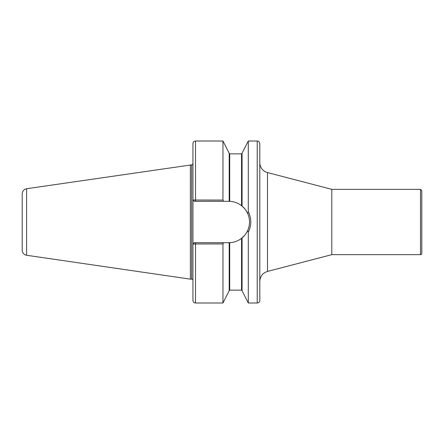 <?xml version="1.0" encoding="UTF-8"?>
<svg xmlns="http://www.w3.org/2000/svg" width="444" height="444" viewBox="0 0 444 444"><rect width="100%" height="100%" fill="white"/><g stroke="black" fill="none" stroke-linecap="round" stroke-linejoin="round"><path stroke-width="0.67" d="M267.493 172.577A10.284 10.284 0 0 1 259.801 162.626L259.801 281.374C260.112 276.318 262.676 272.999 267.493 271.423L267.493 172.577L331.801 189.344L331.801 254.656L267.493 271.423M259.801 222L259.801 300.427A2.57 2.57 0 0 1 257.226 303.002L257.226 140.998C257.992 141.492 258.575 140.054 259.801 143.573L259.801 222M421.8 222L421.8 253.374A1.288 1.288 0 0 1 420.512 254.656L420.512 189.344L421.8 190.626L421.8 222M222.955 243.939L223.587 242.702L194.228 242.702L192.968 243.984L222.955 243.939L222.955 303.002L229.198 290.742L229.198 242.696L223.587 242.702M192.968 243.984L194.228 242.702M194.228 201.299L223.587 201.299L222.955 200.061L192.968 200.016L194.228 201.299L192.94 200.016L192.94 300.427C193.096 301.992 193.95 302.847 195.515 303.002L222.955 303.002M192.968 200.016L192.94 143.573C193.096 142.008 193.95 141.153 195.515 140.998L195.515 201.299M195.515 140.998L222.955 140.998L222.955 200.061M223.587 201.299L229.198 201.304A20.701 20.701 0 0 1 229.715 201.321L229.198 201.304L229.198 153.258L222.955 140.998M247.647 230.591L248.301 232.173C251.631 225.397 251.631 218.614 248.301 211.827L247.647 213.414C250.139 219.142 250.139 224.869 247.647 230.591C245.926 233.982 244.061 236.424 242.058 237.912L242.058 290.742L248.301 303.002L257.226 303.002M244.411 208.391L242.058 206.088L242.058 153.258L248.301 140.998L248.301 211.827M248.301 232.173L248.301 303.002M229.198 290.659L229.715 290.143L229.715 242.679L229.198 242.696L229.715 242.679C234.088 242.457 238.034 241.003 241.542 238.323L244.505 235.498M241.542 205.677L241.542 153.857L229.715 153.857L229.715 201.321C234.088 201.543 238.034 202.997 241.542 205.677L242.052 206.083M246.809 211.766A20.701 20.701 0 0 0 242.058 206.088C244.061 207.576 245.926 210.018 247.647 213.409M22.2 197.569L22.2 250.177A5.145 5.145 0 0 0 26.601 255.267L26.601 188.733L191.658 164.852L191.658 279.148A1.288 1.288 0 0 1 192.94 280.436M249.495 221.057A20.701 20.701 0 0 1 249.373 224.425M248.69 227.778A20.701 20.701 0 0 1 241.969 237.984M26.601 188.733C23.876 189.344 22.411 191.042 22.2 193.823L22.2 222M190.371 164.852L190.371 279.148L191.658 279.148M195.515 242.702L195.515 303.002M241.542 238.323L241.542 290.143L242.058 290.659M331.801 254.656L420.512 254.656M331.801 189.344L420.512 189.344M248.301 140.998L257.226 140.998M241.542 153.857L242.058 153.341M229.715 153.857L229.198 153.341M191.658 164.852C192.141 165.013 192.568 164.585 192.94 163.564M26.601 255.267L190.371 279.148M229.715 290.143L241.542 290.143"/></g></svg>
